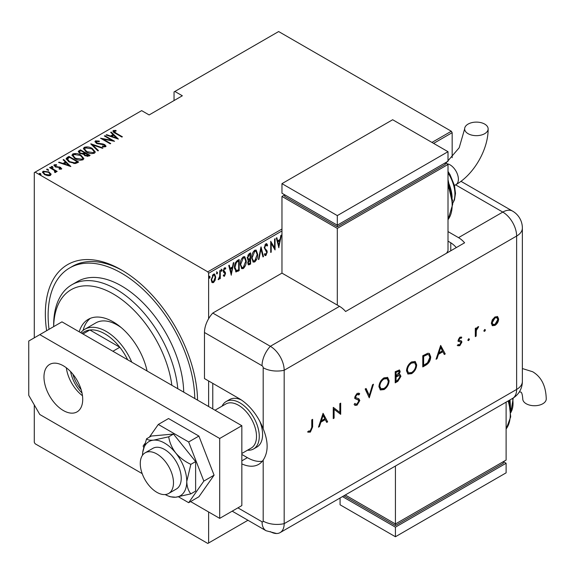 <?xml version="1.0" encoding="UTF-8"?>
<svg xmlns="http://www.w3.org/2000/svg" width="575" height="575" viewBox="0 0 575 575"><rect width="100%" height="100%" fill="white"/><g stroke="black" fill="none" stroke-linecap="round" stroke-linejoin="round"><path stroke-width="0.86" d="M46.64 330.697A107.626 62.136 60 0 1 121.454 269.927L121.454 269.927A107.626 62.136 60 0 1 197.548 400.128A103.708 59.879 -120 0 0 197.548 400.114M208.624 511.98L208.624 542.98L207.798 543.454L35.118 443.756L34.284 442.319L34.284 404.929M34.284 337.827L34.284 172.622L35.118 172.141L207.798 271.838L281.966 229.022M215.115 280.334L213.469 282.634L211.83 282.239L211.233 279.673L213.469 274.174L214.633 274.081L215.704 277.092L215.115 280.334L214.655 280.068M212.312 282.72L211.83 282.239M220.297 270.372L220.297 278.544L219.801 278.832L219.801 277.632L218.68 279.623L218.191 279.63L219.7 276.273L219.801 270.66L220.297 270.372M224.875 273.204L223.481 272.018L223.28 270.868L224.537 267.785L225.767 268.18L225.422 269.136L224.552 268.777L223.776 270.545L225.321 272.392L225.515 273.535L224.408 276.323L223.28 275.806L223.632 274.908L224.423 275.31L225.019 273.865L224.049 272.607M224.509 275.245L223.855 276L224.408 276.323L223.28 275.806M223.632 274.908L224.423 275.31M225.371 267.749L225.767 268.18L225.213 267.864L224.918 268.683M225.422 269.136L223.826 268.59M223.222 270.221L223.366 270.918L224.76 271.803M238.625 269.833L238.625 270.343L235.635 271.659L236.188 271.982L234.456 267.655C234.219 264.845 235.197 262.466 237.389 260.504L239.178 259.476L239.178 270.66L235.743 271.838M247.703 259.857L248.386 260.195L247.25 257.988L249.061 253.769L250.599 252.878L250.599 264.062L248.393 264.91L247.746 262.94L248.386 260.195L247.947 260.058M261.028 246.862L263.515 256.608L262.969 256.924L260.971 249.047L258.966 259.239L258.419 259.548L261.028 246.862M274.562 239.042L275.066 238.754L275.066 249.938L271.213 243.347L271.213 252.166L270.717 252.454L270.717 241.27L274.562 247.839L274.562 239.042M281.966 230.942L208.624 273.276L208.624 318.694M208.624 380.966L208.624 406.532M208.624 542.98L247.954 520.267M35.118 172.141L141.658 110.63L149.126 114.942L182.34 95.773L174.865 91.461L278.645 31.546L451.325 131.244L452.158 132.681L452.158 157.694M452.158 132.681L433.615 143.383M278.911 247.717L276.302 238.043L276.848 237.727L277.639 240.853L280.061 239.459L280.852 235.412L281.398 235.103L278.746 247.624M265.88 243.771L266.728 243.721L267.612 245.216L267.123 246.064L265.873 244.921L264.759 247.466L264.96 248.443L266.922 250.614L267.238 252.138L265.866 255.537L265.132 255.573L264.385 254.502L264.845 253.546L265.93 254.351L266.743 252.468L264.256 247.732L265.88 243.771M265.319 244.605L266.419 244.914L265.319 244.605L264.874 245.015M264.687 253.884L265.93 254.351M257.679 254.337C257.844 257.169 256.867 259.713 254.732 261.963L253.18 262.078L251.713 257.83C251.548 254.991 252.54 252.461 254.689 250.233L256.198 250.125L257.679 254.337L257.162 254.042M246.251 260.935C246.423 263.767 245.439 266.311 243.311 268.561L241.759 268.676L240.292 264.428C240.127 261.589 241.119 259.059 243.261 256.831L244.778 256.723L246.251 260.935L245.741 260.633M231.351 275.181L228.742 265.499L229.288 265.183L230.079 268.309L232.501 266.915L233.292 262.868L233.838 262.559L231.186 275.08M221.116 269.122L222.166 270.085L221.67 271.307L221.167 270.66L221.67 269.445L222.166 270.085L221.67 269.445M221.217 271.048L221.67 271.307L221.167 270.66M216.516 271.774L217.566 272.737L217.07 273.959L216.574 273.312L217.07 272.097L217.566 272.737L217.07 272.097M216.624 273.7L217.07 273.959L216.574 273.312M209.07 276.079L210.119 277.042L209.623 278.257L209.127 277.617L209.623 276.395L210.119 277.042L209.623 276.395M209.178 278.005L209.623 278.257L209.127 277.617M174.865 91.461L174.038 91.935L174.038 100.567M49.033 172.644L50.952 174.433L50.952 173.794L50.478 175.425L47.675 175.698L44.562 174.584L42.485 172.155L43.154 171.192L49.033 172.004L51.132 174.462M50.111 167.318L57.184 171.407L56.688 171.695L55.646 171.091L55.689 172.414L54.956 172.558L54.488 171.961L55.107 171.522L54.913 172.5L54.316 170.444L49.608 167.605L50.111 167.318L50.111 167.893M56.005 171.903L55.689 172.414M55.107 165.298L55.466 166.405L60.67 167.397L61.417 169.107L59.283 169.179L59.024 168.626L60.734 168.338L60.734 168.978L60.21 167.706L55.006 166.707L54.222 164.802L56.408 164.651L56.724 165.226L55.107 165.298L54.862 166.29M53.849 165.363L54.222 164.802L54.222 165.442L55.423 165.183M61.748 168.619L61.417 169.107M67.203 157.457L68.986 156.422L78.667 162.013L77.51 162.689L75.332 163.537L68.986 161.877L66.096 158.772L67.203 157.457L67.203 158.089L68.986 157.061L68.986 156.422M80.407 149.831L90.095 155.423L89.01 156.048L84.834 155.681L83.418 154.122L79.803 153.353L78.265 151.563L80.407 149.831L80.845 150.722M90.836 143.808L103.004 147.962L102.465 148.278L92.64 144.922L98.454 150.593L97.915 150.902L90.836 144.002M104.37 135.995L104.873 135.707L114.554 141.299L103.069 139.114L110.709 143.52L110.206 143.808L100.524 138.216L111.988 140.386L104.37 135.995M114.245 131.15L115.934 133.062L122.382 136.778L121.886 137.066L115.345 133.292C113.462 132.545 112.779 131.632 113.289 130.554L115.798 130.403L116.236 131.007L114.245 131.15L114.461 132.76M112.88 131.143L113.289 130.554L113.289 131.193L115.798 131.035M431.954 142.428L451.325 131.244M118.407 139.071L106.109 134.988L106.655 134.672L110.551 136.009L112.973 134.615L110.659 132.358L111.205 132.049L118.407 139.071M96.427 141.443L96.952 143.031L102.925 143.987L104.722 144.648L106.008 146.129L105.606 146.747L102.487 146.661L102.357 146.043L104.679 146.136L104.262 144.965L96.442 143.312L94.976 141.558L95.443 140.861L99.288 141.083L99.295 141.651L96.427 141.443L96.075 142.629M104.679 146.136L104.679 146.776L104.679 146.136M92.288 148.515L95.27 151.929L94.472 153.18C91.468 153.963 88.766 153.561 86.372 151.98L83.418 148.551L84.245 147.322C87.228 146.56 89.908 146.963 92.288 148.515L92.288 149.105M80.859 155.106L83.849 158.528L83.052 159.771C80.04 160.554 77.337 160.159 74.944 158.578L71.99 155.149L72.824 153.92C75.807 153.158 78.487 153.554 80.859 155.106L80.859 155.703M70.847 166.534L58.549 162.445L59.096 162.136L62.991 163.465L65.413 162.071L63.099 159.821L63.645 159.505L70.847 166.534M51.347 167.102L52.656 167.282L52.656 166.642L52.965 167.39L51.664 167.21L51.347 166.463L52.656 166.642L52.965 167.39M51.664 167.21L51.347 166.463L51.347 166.973M46.755 169.754L48.063 169.934L48.063 169.294L48.372 170.042L47.064 169.869L46.755 169.115L48.063 169.294L48.372 170.042M47.064 169.869L46.755 169.115L46.755 169.625M39.308 174.053L40.609 174.232L40.609 173.593L40.918 174.347L39.617 174.167L39.308 173.413L40.609 173.593L40.918 174.347M39.617 174.167L39.308 173.413L39.308 173.93M208.624 273.276L207.798 271.838M122.856 270.746A103.708 59.879 -120 0 0 72.371 266.383L69.604 267.986A103.708 59.879 -120 0 0 49.033 329.31M115.798 130.992L115.798 130.403M106.655 135.175L106.655 134.672M110.551 136.505L110.551 136.009M110.709 136.555L112.973 135.254L112.973 134.615M111.076 132.76L111.205 132.049M111.205 132.688L117.58 138.906M111.802 136.433L116.473 138.036L113.706 135.333L111.802 136.433L111.802 136.929M116.473 138.532L116.473 138.036M104.873 136.275L104.873 135.707M111.988 140.458L113.088 141.091M103.069 139.682L103.069 139.114M101.976 139.049L103.069 139.272M111.988 140.875L111.988 140.386M95.04 141.903L95.443 140.861M95.443 141.5L97.383 141.278M99.288 141.644L99.288 141.083M96.427 142.083L96.952 143.671M96.952 143.57L96.952 143.031M98.102 143.966L98.102 143.463M102.925 144.498L102.925 143.987M104.686 145.274L104.722 144.648M104.722 145.288L105.937 146.431M103.91 146.934L104.679 146.776M91.54 144.684L92.64 145.058M98.045 150.83L92.64 145.561L92.64 144.922M92.747 149.435L95.242 152.238M83.454 148.896L84.245 147.322M84.245 147.962L86.811 147.48M86.868 152.253L86.868 151.692L93.459 152.619L94.142 151.513L91.792 148.803L85.265 147.883L84.532 149.644L85.941 151.721M91.655 153.662L93.459 153.259L94.142 151.513M93.459 153.259L93.459 152.619M84.532 149.004L86.868 151.692M84.503 152.835L85.445 153.374M88.6 155.2L89.542 155.739M78.329 151.893L78.868 150.715M78.868 151.354L80.407 150.47M82.807 154.179L84.503 153.41L84.503 152.77L80.903 150.686L80.169 151.11L79.386 151.951L80.299 153.065L83.016 153.496L84.503 152.77M79.386 151.951L79.824 153.367M87.098 156.458L88.6 155.775L88.6 155.135L85.157 153.539L84.417 154.323L85.316 155.387L88.6 155.135M84.417 154.323L84.834 155.681M87.925 156.163L87.925 155.523M85.316 155.933L85.316 155.387M83.016 154.136L83.016 153.496M80.299 153.611L80.299 153.065M81.319 156.033L83.813 158.837M72.026 155.494L72.824 153.92M72.824 154.56L75.382 154.078M75.447 158.851L75.447 158.29L82.031 159.21L82.714 158.111L80.371 155.401L73.837 154.481L73.111 156.242L74.513 158.319M80.227 160.252L82.031 159.85L82.714 158.111M82.031 159.85L82.031 159.21M73.111 155.602L75.447 158.29M68.986 157.061L69.424 157.32M77.179 161.798L78.114 162.337M66.147 159.117L67.203 158.089M73.823 163.559L76.77 162.603L77.179 161.726L69.482 157.284L67.289 159.21L68.504 161.582M74.714 163.48L74.714 162.84L77.179 161.726M69.482 162.15L69.482 161.589L74.714 162.84M67.397 158.772L69.482 161.589M59.096 162.632L59.096 162.136M62.991 163.961L62.991 163.465M63.149 164.019L65.413 162.711L65.413 162.071M63.516 160.224L63.645 159.505M63.645 160.145L70.021 166.362M64.242 163.897L68.914 165.492L66.154 162.79L64.242 163.897L64.242 164.393M68.914 165.988L68.914 165.492M56.408 165.176L56.408 164.651M55.107 165.938L55.466 167.037M55.466 166.944L55.466 166.405M56.292 167.224L56.292 166.707M57.672 167.354L57.672 166.75M59.383 167.411L59.383 166.879M60.555 167.972L60.67 167.397M60.67 168.037L61.647 168.913M52.656 167.282L52.965 168.029M53.971 170.193L55.646 171.156M55.926 172.205L55.646 171.091M48.063 169.934L48.372 170.682M42.536 172.493L43.154 171.192M43.154 171.832L44.742 171.443M49.033 172.615L49.033 172.004M45.051 174.85L45.051 174.297L49.608 174.922L50.104 174.175L48.53 172.292L44.023 171.695L43.499 173.118L44.368 174.469M48.911 175.799L49.608 175.562L50.104 174.175M49.608 175.562L49.608 174.922M43.499 172.486L45.051 174.297M40.609 174.232L40.918 174.987M276.431 237.964L277.085 240.537L277.639 240.853M279.903 239.545L279.68 240.681M278.724 245.532L278.501 246.668M279.802 240.752L279.249 240.429L277.344 241.536L278.293 245.281L278.846 245.597L279.802 240.752L277.897 241.852L278.846 245.597M277.344 241.536L277.897 241.852M274.512 247.811L274.512 249.205M270.717 243.06L271.213 243.347M270.717 251.879L271.213 252.166M270.717 241.665L274.562 247.839M266.441 243.627L267.612 245.216M267.059 244.9L266.807 245.338M264.284 247.193L264.759 247.466M264.205 247.142L264.96 248.443M264.407 248.127L266.922 250.614M266.369 250.298L266.685 251.814L267.238 252.138M266.189 254.143L265.312 255.221L265.866 255.537M265.312 255.221L264.867 255.336M260.762 247.66L262.962 256.292L263.515 256.608M260.54 248.803L260.971 249.047M258.534 258.987L258.966 259.239M255.911 259.533L254.179 261.647L254.732 261.963M254.179 261.647L252.914 261.884M255.918 250.01L257.111 253.532M251.728 257.269L253.388 260.885L254.711 260.834L257.183 254.632L255.983 251.289L255.429 250.966L254.157 251.052L252.978 252.267M251.728 258.333L253.388 260.885M254.157 251.052L254.711 251.368L252.217 257.55M255.983 251.289L254.711 251.368M250.046 253.201L250.046 254.279M250.046 258.506L250.046 259.584M250.046 263.235L250.599 264.062M250.046 263.745L248.961 264.371L249.514 264.694M248.961 264.371L248.134 264.665M247.193 257.384L248.17 258.815M247.272 257.428L248.723 259.138L250.103 258.47L250.103 254.315L249.55 253.992L247.832 255.243M247.746 262.912L248.601 263.738L250.103 263.206L250.103 259.62L248.242 262.638L248.601 263.738M250.103 259.62L249.55 259.303L248.357 260.18M247.768 262.365L248.242 262.638M249.212 259.498L249.766 259.814M247.703 258.736L248.723 259.138M248.817 254.423L249.37 254.739L247.746 257.708M250.103 254.315L249.37 254.739M244.49 266.132L242.758 268.238L243.311 268.561M242.758 268.238L241.486 268.475M244.49 256.601L245.69 260.13M240.307 263.86L241.967 267.476L243.283 267.425L245.755 261.223L244.562 257.88L244.008 257.564L242.729 257.643L241.55 258.865M240.3 264.924L241.967 267.476M242.729 257.643L243.283 257.967L240.788 264.141M244.562 257.88L243.283 257.967M238.625 259.799L238.625 260.877M238.625 270.343L239.178 270.66M237.461 271.012L238.014 271.335M234.471 268.245L235.98 270.624L238.675 269.797L238.675 260.913L236.354 262.538L234.952 267.368L236.483 270.753M238.675 260.913L237.461 260.978L235.333 262.897M234.471 267.088L234.952 267.368M235.793 262.222L236.354 262.538M228.872 265.427L229.526 267.993L230.079 268.309M232.343 267.008L232.12 268.137M231.164 272.988L230.942 274.131M232.243 268.209L231.689 267.893L229.784 268.992L230.733 272.737L231.287 273.06L232.243 268.209L230.338 269.308L231.287 273.06M229.784 268.992L230.338 269.308M224.322 272.888L223.704 272.399L224.322 272.888M224.868 268.82L223.998 268.46M223.316 270.272L223.776 270.545M223.366 270.918L225.321 272.392M224.768 272.068L225.515 273.535M221.612 269.768L221.116 270.983M219.743 275.792L219.743 277.596M219.801 278.257L220.297 278.544M218.759 278.58L218.313 279.162M218.256 279.378L218.68 279.623M217.012 272.421L216.516 273.643M214.015 281.153L212.915 282.318L213.469 282.634M212.915 282.318L212.046 282.512M214.353 273.973L215.151 276.546M215.179 276.783L215.704 277.092M211.255 279.105L212.577 281.685L213.469 281.628L215.208 277.373L214.41 275.116L212.915 274.857L212.347 275.353M211.241 279.91L212.577 281.685M212.915 274.857L213.469 275.181L211.729 279.378M214.41 275.116L213.469 275.181M209.566 276.719L209.07 277.941M171.86 385.3A84.144 48.58 -120 0 0 113.153 293.89A84.144 48.58 -120 0 0 53.676 326.636M53.655 326.643L53.655 325.048A88.054 50.837 60 0 1 71.897 284.733A88.054 50.837 60 0 1 115.92 289.096A88.054 50.837 60 0 1 177.804 388.729M121.318 327.671A43.053 24.854 -120 0 0 117.307 325.048A43.053 24.854 -120 0 0 95.781 322.913L84.712 329.303A43.053 24.854 60 0 1 106.238 331.437A43.053 24.854 60 0 1 131.747 362.142M90.368 318.327A49.896 28.807 -120 0 0 83.123 330.366M79.228 331.818A49.896 28.807 60 0 1 88.205 319.377A49.896 28.807 60 0 1 113.153 321.849A49.896 28.807 60 0 1 147.085 370.997M194.781 398.533A103.708 59.879 -120 0 0 121.454 273.118A103.708 59.879 -120 0 0 69.604 267.986M183.705 392.143A88.054 50.837 -120 0 0 121.454 285.904A88.054 50.837 -120 0 0 77.431 281.542L71.897 284.733M82.024 393.041A25.638 14.799 60 0 1 70.61 371.622M72.903 374.217A24.459 14.123 -120 0 0 81.161 389.685M127.672 359.792A41.091 23.726 -120 0 0 119.816 347.264A41.091 23.726 -120 0 0 104.851 333.831A41.091 23.726 -120 0 0 89.887 329.985A41.091 23.726 -120 0 0 84.309 331.797L81.751 333.277M112.901 351.26L119.816 347.264L89.887 329.985L82.965 333.982M80.723 332.681A43.053 24.854 60 0 1 84.712 329.303M222.094 406.13A27.399 15.82 60 0 1 226.198 401.501L229.526 399.582A27.399 15.82 60 0 1 241.327 399.956M212.779 383.36L212.779 408.926M259.778 421.252A27.399 15.82 60 0 1 256.917 447.034L253.597 448.946A27.399 15.82 60 0 1 247.537 450.189M156.882 492.329A23.482 13.556 -120 0 0 168.619 493.494A23.482 13.556 -120 0 0 172.22 474.677A23.482 13.556 -120 0 0 156.882 453.984A23.482 13.556 -120 0 0 145.137 452.82A23.482 13.556 -120 0 0 141.536 471.637A23.482 13.556 -120 0 0 156.882 492.329M241.838 453.481L251.232 448.054A25.437 14.684 -120 0 0 255.135 427.671A25.437 14.684 -120 0 0 238.517 405.253A25.437 14.684 -120 0 0 225.795 403.995L215.014 410.219M226.198 401.501A27.399 15.82 60 0 1 239.897 402.852A27.399 15.82 60 0 1 257.794 426.995A27.399 15.82 60 0 1 253.597 448.946M63.343 410.521A27.399 15.82 60 0 1 45.447 386.386A27.399 15.82 60 0 1 49.644 364.428A27.399 15.82 60 0 1 63.343 365.786A27.399 15.82 60 0 1 81.24 389.929A27.399 15.82 60 0 1 77.043 411.88A27.399 15.82 60 0 1 63.343 410.521M82.477 395.737A27.399 15.82 60 0 1 66.341 367.792M241.838 425.701L219.7 438.481L39.819 334.636L61.956 321.849L241.838 425.701L241.838 505.59L219.7 518.37L190.598 501.573M142.19 473.628L39.819 414.518L28.75 395.348L28.75 341.025L39.819 334.636M219.7 438.481L219.7 518.37M178.53 496.843L188.658 502.687L198.9 496.778L214.08 475.18L198.9 436.066L168.54 418.535L158.305 424.451L149.363 437.173M188.658 502.687L203.838 481.095L214.08 475.18M203.838 481.095L188.658 441.974L198.9 436.066M188.658 441.974L158.305 424.451M144.778 443.684L143.125 446.042L143.678 447.458M168.619 493.494L176.367 489.016A23.482 13.556 -120 0 0 172.931 456.873A23.482 13.556 -120 0 0 152.885 448.342L145.137 452.82M165.176 494.55A31.309 18.077 -120 0 0 167.943 495.873L170.135 496.757L175.698 497.21L190.85 493.868L195.622 491.107L195.622 461.588L173.485 434.053L151.347 436.03L146.567 438.783L142.737 452.216A31.309 18.077 -120 0 0 142.492 455.271M190.85 493.868C188.327 490.834 186.968 486.702 186.767 481.462L190.85 464.348L195.622 461.588M190.85 464.348C184.934 461.596 179.889 457.786 175.698 452.935C171.896 447.846 169.567 442.47 168.712 436.806L173.485 434.053M168.712 436.806L153.561 440.148C149.759 440.393 147.43 439.94 146.567 438.783M167.943 495.873A31.309 18.077 -120 0 0 175.698 497.21A31.309 18.077 -120 0 0 186.767 481.462A31.309 18.077 -120 0 0 175.698 452.935A31.309 18.077 -120 0 0 153.561 440.148A31.309 18.077 -120 0 0 142.737 452.216M204.477 332.501L204.477 378.573L239.071 398.54A39.136 22.598 -120 0 1 263.192 428.77L263.192 367.734A1.632 0.942 -120 0 0 262.035 365.729L204.477 332.501A19.572 11.299 -60 0 1 212.779 313.059L281.966 273.118L339.523 306.353A19.572 11.299 60 0 1 345.611 311.499L464.607 242.794A19.572 11.299 -120 0 0 458.519 237.647L448.004 231.581M241.838 463.888A39.136 22.598 -120 0 0 258.635 464.392A39.136 22.598 -120 0 0 263.192 460.079C268.432 452.051 268.432 441.614 263.192 428.77M241.838 454.458L247.372 457.657A39.136 22.598 -120 0 0 262.344 461.222M232.185 511.161L266.088 530.739L276.625 533.521A19.572 11.299 -120 0 0 284.179 523.645L284.179 370.264A19.572 11.299 -120 0 0 270.336 346.294L212.779 313.059L270.336 346.294A19.572 11.299 120 0 0 262.035 365.729M483.87 330.869L484.675 329.475L485.487 329.942L484.675 331.337L483.898 331.114M484.675 329.475L485.487 329.942L484.933 329.619L484.121 331.02M467.849 340.12L468.661 338.718L469.466 339.185L468.661 340.587L467.885 340.357M468.661 338.718L469.466 339.185L468.912 338.869L468.107 340.263M440.658 345.424L445.251 353.956L444.31 354.502L442.872 351.742L438.481 354.279L437.014 358.714L436.066 359.26L440.658 345.424M406.511 370.782C406.769 367.037 408.444 364.097 411.535 361.948L415.229 361.531L416.688 364.852C416.415 368.604 414.726 371.536 411.614 373.664L407.977 374.045L406.511 370.782M378.939 386.695C379.205 382.957 380.88 380.01 383.971 377.868L387.658 377.452L389.124 380.765C388.851 384.517 387.155 387.457 384.05 389.577L380.406 389.958L378.939 386.695M358.599 400.128L355.271 398.748L354.725 397.361L357.111 393.372L359.016 393.228L359.691 393.774L358.908 394.917L357.018 394.572L355.594 396.808L356.234 397.886L358.836 398.734L359.821 400.538L357.053 405.167L354.998 405.361L354.107 404.419L354.926 403.384L355.63 404.081L357.053 404.017L358.951 401.027L357.693 399.546M358.326 394.479L356.464 394.256L355.041 396.491L356.234 397.886M323.064 413.317L327.657 421.849L326.715 422.395L325.277 419.635L320.886 422.172L319.42 426.607L318.471 427.153L323.064 413.317M270.336 531.631A19.572 11.299 -120 0 0 280.126 532.601A19.572 11.299 -120 0 0 284.179 523.645L284.179 370.264A19.572 11.299 -120 0 0 270.336 346.294L339.523 306.353M311.765 427.283L311.765 419.843L312.635 419.34L312.635 426.894L310.371 432.113L308.035 432.17L308.552 431.02L310.421 430.941L311.765 427.283M334.111 418.118L333.241 418.622L333.241 407.438L339.825 412.44L339.825 403.636L340.695 403.14L340.695 414.323L334.111 409.335L334.111 418.118L333.241 417.982M369.258 397.835L365.161 389.016L366.088 388.477L369.315 395.427L372.55 384.747L373.477 384.208L369.258 397.835M395.212 382.849L395.212 371.666L399.496 370.012L400.178 371.565L399.057 374.591L400.207 374.706L400.919 376.373L397.828 381.333L395.212 382.849M425.78 365.197L422.776 366.929L422.776 355.745L427.807 353.251L429.374 353.481L430.725 356.895C430.538 360.597 428.893 363.364 425.78 365.197L425.227 364.881L422.776 366.297M459.403 337.834L458.483 339.466L458.721 340.069L461.56 341.061L461.89 342.132L459.82 345.69L457.793 345.755L458.368 344.662L459.77 344.713L461.021 342.678L460.783 342.032L458.491 341.399L458.167 340.328L459.957 337.151L461.768 337.266L461.179 338.308L459.403 337.834L459.957 338.158L459.037 339.789L459.375 340.457L458.943 340.199M461.179 338.308L459.957 338.158M458.368 344.662L457.966 344.439M475.302 336.605L475.302 328.433L476.172 327.93L476.172 329.137L477.897 326.794L478.652 326.636L476.33 330.467L476.172 336.102L475.302 336.605M492.293 319.837L494.989 316.926L497.677 316.717L498.647 319.067C498.439 321.77 497.224 323.876 494.989 325.385L492.43 325.702L491.323 323.294L492.293 319.837M450.771 242.772L450.771 250.786M456.306 247.588A19.572 11.299 -120 0 0 450.218 242.442L448.004 241.162M312.081 419.657L312.081 426.571L309.817 431.796L310.371 432.113M309.817 431.796L307.481 431.854M322.978 413.583L327.657 421.849M327.103 421.533L326.456 421.906M320.886 422.172L320.332 421.849L324.724 419.319L325.277 419.635M320.332 421.849L318.866 426.283L319.42 426.607M323.114 415.466L322.561 415.15L320.807 420.433L321.36 420.749L324.825 418.751L323.114 415.466L321.36 420.749M333.335 407.387L339.825 412.44M340.141 403.456L340.141 414L340.695 414.323M333.558 417.802L333.558 409.019L334.111 409.335M358.527 398.576L359.267 400.222L356.5 404.843L357.053 405.167M356.5 404.843L354.732 405.174M354.789 403.549L355.63 404.081M358.045 399.812L354.717 398.432M358.75 393.099L359.691 393.774M359.138 393.458L358.405 394.522M356.464 394.256L357.018 394.572M355.041 396.491L355.594 396.808M355.681 397.569L356.105 397.814M359.267 400.222L359.821 400.538M365.772 388.657L369.315 395.427M372.693 384.668L368.927 397.117M387.37 377.308L389.124 380.765M388.571 380.442C388.29 384.193 386.601 387.133 383.496 389.261L384.05 389.577M383.496 389.261L380.14 389.785M386.824 378.53L383.46 378.666C380.909 380.406 379.507 382.806 379.256 385.868L380.966 388.765L384.014 388.448C386.587 386.745 388.003 384.352 388.254 381.261L387.097 378.659L384.014 378.99C381.462 380.722 380.061 383.122 379.809 386.192L380.966 388.765M383.46 378.666L384.014 378.99M379.256 385.868L379.809 386.192M399.201 369.905L400.178 371.565M399.625 371.249L398.504 374.275L399.057 374.591M399.912 374.591L400.919 376.373M400.365 376.057L397.275 381.017L397.828 381.333M397.275 381.017L395.212 382.21M399.56 375.82L397.914 375.475L395.521 376.718L395.521 380.88L396.074 381.196L397.318 380.485L400.049 376.877L399.56 375.82L398.468 375.791L396.074 377.042L396.074 381.196M398.949 371.227L398.396 370.904L395.521 371.989L395.521 375.576L396.074 375.892L399.309 372.09L398.949 371.227L396.074 372.312L396.074 375.892M396.707 371.306L397.26 371.63M395.521 371.989L396.074 372.312M395.521 376.718L396.074 377.042M397.914 375.475L398.468 375.791M414.942 361.395L416.688 364.852M416.135 364.528C415.862 368.28 414.173 371.22 411.06 373.34L411.614 373.664M411.06 373.34L407.711 373.872M414.388 362.617L411.024 362.753C408.473 364.485 407.071 366.886 406.827 369.955L408.53 372.852L411.578 372.535C414.158 370.832 415.567 368.438 415.818 365.348L414.668 362.746L411.578 363.069C409.026 364.809 407.625 367.209 407.38 370.278L408.53 372.852M411.024 362.753L411.578 363.069M406.827 369.955L407.38 370.278M429.079 353.338L430.172 356.572L430.725 356.895M430.172 356.572C429.985 360.281 428.339 363.048 425.227 364.881M428.792 354.746L426.751 354.279L423.092 356.076L423.092 364.967L423.646 365.283L427.527 362.76L429.856 357.391L428.792 354.746L427.304 354.595L423.646 356.392L423.646 365.283M423.092 356.076L423.646 356.392M426.751 354.279L427.304 354.595M440.572 345.69L445.251 353.956M444.698 353.639L444.051 354.013M438.481 354.279L437.927 353.963L442.319 351.426L442.872 351.742M437.927 353.963L436.461 358.397L437.014 358.714M440.709 347.573L440.155 347.257L438.402 352.54L438.955 352.863L442.419 350.858L440.709 347.573L438.955 352.863M461.193 336.986L460.632 337.971M458.483 339.466L459.037 339.789M461.006 340.738L461.89 342.132M461.337 341.809L459.267 345.374L459.82 345.69M459.267 345.374L457.24 345.431M460.23 341.715L459.159 341.493L459.713 341.809M459.159 341.493L457.937 341.083M475.618 328.253L476.172 329.137M477.904 326.787L477.624 327.463L478.177 327.779M477.624 327.463L477.178 327.57L477.732 327.894M476.078 329.08L475.777 330.143L476.33 330.467M475.777 330.143L475.618 335.786L476.172 336.102M497.123 316.401L498.647 319.067M498.094 318.744C497.885 321.454 496.671 323.56 494.435 325.062L494.989 325.385M494.435 325.062L492.157 325.507M496.951 317.745L494.428 317.608L491.639 322.482L492.444 324.293L494.982 324.386L497.777 319.571L496.951 317.745L494.982 317.932L492.193 322.798L492.998 324.616M494.428 317.608L494.982 317.932M491.639 322.482L492.193 322.798M484.696 124.092A11.744 6.778 180 0 1 488.139 128.886A11.744 6.778 180 0 1 480.887 135.147A11.744 6.778 180 0 1 468.093 133.68A11.744 6.778 180 0 1 464.65 128.886A11.744 6.778 180 0 1 471.902 122.626A11.744 6.778 180 0 1 484.696 124.092M446.595 253.194L448.004 250.75L448.004 164.472L337.309 228.383L281.966 196.427L281.966 273.118M281.966 183.648L337.309 215.603L448.004 151.692L392.66 119.737L281.966 183.648L281.966 193.229L337.309 225.184L337.309 226.787L284.733 196.427L284.733 194.832L281.966 196.427M448.004 164.472L445.237 162.876L445.237 164.472L337.309 226.787M337.309 228.383L337.309 305.073M337.309 215.603L337.309 225.184L448.004 161.28L448.004 151.692M519.304 391.956L520.936 392.085C521.834 392.552 522.445 394.838 522.768 398.949A11.744 6.778 0 0 0 526.204 403.743A11.744 6.778 0 0 0 539.005 405.217A11.744 6.778 0 0 0 546.25 398.949C545.912 385.99 541.391 376.927 532.673 371.752L522.366 368.539M506.115 402.126L506.115 460.058L395.427 523.962L395.427 466.03M345.252 494.996L395.427 523.962L395.427 525.564L343.872 495.801M395.427 525.564L503.348 463.249L503.348 461.653L506.115 463.249L395.427 527.16L342.484 496.599M506.115 463.249L506.115 472.837L395.427 536.748L340.077 504.793L340.077 497.986M395.427 536.748L395.427 527.16M115.934 133.63L115.934 133.062M100.675 144.325L100.675 143.764M84.173 153.597L84.173 152.957M76.77 162.603L76.77 161.963M265.434 249.313L265.988 249.636M237.461 260.978L238.014 261.294M237.913 507.854L262.035 521.784A1.632 0.942 -120 0 0 263.192 521.115L263.192 460.079M263.192 521.115A19.572 11.299 180 0 0 284.179 523.645L516.637 389.433L516.637 236.052L284.179 370.264A19.572 11.299 180 0 1 263.192 367.734M266.088 530.739A19.572 11.299 -60 0 1 262.035 521.784M247.372 457.657L241.838 460.855M458.519 237.647L502.794 212.089L455.594 184.834M512.584 211.118A19.572 19.572 0 0 1 522.366 228.067A19.572 11.299 180 0 1 516.637 236.052A19.572 11.299 -120 0 0 502.794 212.089A19.572 11.299 120 0 1 512.584 211.118L460.963 181.312M280.126 532.601L512.584 398.396A19.572 11.299 -120 0 0 516.637 389.433A19.572 11.299 180 0 0 522.366 381.448L522.366 228.067M312.081 426.571L312.635 426.894M356.299 399.036L356.852 399.352M396.103 376.388L396.657 376.711M423.775 355.681L424.328 356.004M475.618 333.04L476.172 333.356M454.473 185.481L455.953 184.625A11.744 6.778 -120 0 0 458.39 179.249A11.744 6.778 -120 0 0 450.088 164.867A11.744 6.778 -120 0 0 446.753 163.753M448.004 219.65A39.136 22.598 -120 0 0 448.004 185.984M452.122 197.426A31.309 18.077 -120 0 0 448.004 181.528M452.705 203.14A27.399 15.82 -120 0 0 448.004 172.903M506.115 428.957A39.136 22.598 -120 0 0 508.128 400.962M510.233 406.733A31.309 18.077 -120 0 0 509.342 400.265M510.823 412.448A27.399 15.82 -120 0 0 512.605 398.382M223.998 275.296L223.445 274.979M224.466 272.823L223.912 272.5M225.062 268.769L224.509 268.446M224.286 271.565L223.732 271.242M512.584 398.396A19.572 19.572 0 0 0 522.366 381.448M387.097 378.659L386.544 378.343M414.668 362.746L414.115 362.43M455.953 184.625C473.879 174.491 488.319 149.471 488.139 128.886M448.004 219.787L452.726 204.233L448.004 183.914M452.575 200.963L448.004 179.616M452.712 203.377L454.473 199.892L455.493 193.337L454.494 185.567L450.017 174.613L448.004 171.422M445.869 163.243L459.188 147.761L464.65 128.886M513.245 397.993L510.83 412.677M510.003 399.884L510.686 410.262M508.81 400.567L510.708 416.81L506.115 429.094"/></g></svg>
